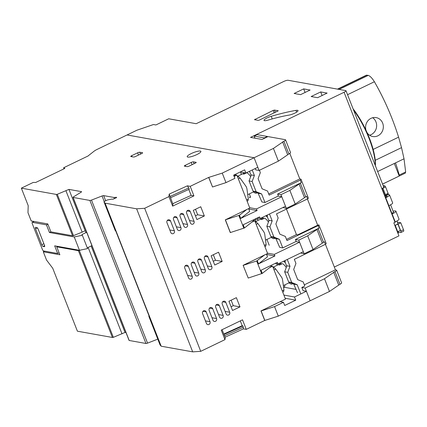 <?xml version="1.0" encoding="UTF-8"?>
<svg xmlns="http://www.w3.org/2000/svg" width="427" height="427" viewBox="0 0 427 427"><rect width="100%" height="100%" fill="white"/><g stroke="black" fill="none" stroke-linecap="round" stroke-linejoin="round"><path stroke-width="0.64" d="M81.514 191.867L81.424 191.632A1.751 0.379 158.6 0 1 81.562 191.712A1.751 0.379 158.6 0 1 81.077 192.219L73.492 196.858A1.751 0.379 -21.4 0 0 73.006 197.359L129.061 340.399A1.751 0.379 -21.4 0 0 129.2 340.479L145.943 343.479A1.751 0.379 -21.4 0 0 147.55 343.121L157.787 339.139M145.943 343.479L89.889 200.444L73.145 197.439L129.2 340.479M187.795 157.088A7.344 1.585 158.6 0 1 187.213 156.752A7.344 1.585 158.6 0 1 192.331 153.069A7.344 1.585 158.6 0 1 200.306 151.057A7.344 1.585 158.6 0 1 200.887 151.393A7.344 1.585 158.6 0 1 195.769 155.076A7.344 1.585 158.6 0 1 187.795 157.088M160.045 344.888A1.751 0.379 -21.4 0 0 160.05 344.915A1.751 0.379 -21.4 0 0 160.066 344.941L161.166 346.206L192.689 351.859L200.722 351.33L224.976 339.63L225.28 337.116L243.438 328.865L246.251 329.372L264.724 320.463L278.292 316.135L310.146 300.773L305.161 288.06L301.814 287.462L303.058 290.638L306.41 291.241L310.146 300.773L329.473 291.454L324.493 278.74L305.161 288.06M80.628 250.046L79.337 250.564A1.751 0.379 158.6 0 1 78.413 250.692L56.748 246.811L59.86 254.759L43.298 251.786L46.538 260.054L52.74 268.257L77.404 331.192L112.418 337.469A1.751 0.379 -21.4 0 0 113.342 337.341L125.004 332.436L126.008 332.612M21.35 188.158L56.364 194.434A1.751 0.379 158.6 0 0 57.287 194.301L73.481 235.624A1.751 0.379 -21.4 0 1 72.558 235.752L50.893 231.872L47.776 223.924L31.214 220.956L27.974 212.689L28.203 205.638L21.35 188.158L33.21 182.436L35.713 182.473L64.856 168.419L63.607 167.779L88.234 155.903M64.013 168.825L63.607 167.779M208.803 177.451L212.539 186.983L208.67 177.424L222.237 173.1L254.092 157.739L127.054 134.964L254.092 157.739L257.828 167.277L245.909 173.02L240.193 172.001M283.555 287.141L296.167 289.405M306.41 291.241L294.491 296.989L283.902 295.089M264.724 320.463L260.988 310.925L280.112 301.702L283.464 302.305L284.708 305.481L295.735 300.165L294.491 296.989M283.464 302.305L274.556 306.602L278.292 316.135M274.556 306.602L261.121 310.952L264.857 320.485M280.112 301.702L285.476 299.119L272.586 266.218L269.544 267.686L262.258 273.413L248.226 278.052L243.112 265.316L267.601 253.505L254.77 220.764L251.733 222.232L244.447 227.959L243.198 224.783L259.589 216.879L260.208 218.469L285.508 206.268L281.772 196.735L256.472 208.931L249.656 207.709M248.226 278.052L243.112 265.316M244.447 227.959L230.281 232.576L225.301 219.862L249.79 208.05L236.894 175.15L234.151 176.474M208.67 177.424L190.196 186.337L193.933 195.87L172.657 206.129L168.921 196.596L144.662 208.291L200.722 351.33M224.976 339.63L221.239 330.092L242.515 319.834L246.251 329.372M193.298 210.351L200.749 206.759L204.357 215.977L196.911 219.569L193.298 210.351M170.528 220.951L174.387 230.804A2.098 1.932 -79.8 0 1 172.23 233.734A2.098 1.932 -79.8 0 1 170.811 232.528L166.952 222.675A2.098 1.932 -79.8 0 1 169.108 219.75A2.098 1.932 -79.8 0 1 170.528 220.951L167.363 220.385M177.082 217.791L180.947 227.644A2.098 1.932 -79.8 0 1 178.785 230.569A2.098 1.932 -79.8 0 1 177.37 229.368L173.506 219.515A2.098 1.932 -79.8 0 1 175.662 216.59A2.098 1.932 -79.8 0 1 177.082 217.791L173.917 217.226M183.637 214.632L187.501 224.485A2.098 1.932 -79.8 0 1 185.339 227.41A2.098 1.932 -79.8 0 1 183.925 226.209L180.061 216.356A2.098 1.932 -79.8 0 1 182.222 213.425A2.098 1.932 -79.8 0 1 183.637 214.632L180.472 214.06M190.191 211.466L194.055 221.319A2.098 1.932 -79.8 0 1 191.899 224.25A2.098 1.932 -79.8 0 1 190.479 223.049L186.615 213.19A2.098 1.932 -79.8 0 1 188.777 210.265A2.098 1.932 -79.8 0 1 190.191 211.466L187.026 210.901M211.109 255.805L218.56 252.213L222.173 261.431L214.722 265.023L211.109 255.805M201.453 260.086L205.312 269.939A2.098 1.932 -79.8 0 1 203.156 272.864A2.098 1.932 -79.8 0 1 201.736 271.663L197.877 261.81A2.098 1.932 -79.8 0 1 200.033 258.879A2.098 1.932 -79.8 0 1 201.453 260.086L198.288 259.515M208.008 256.921L211.867 266.774A2.098 1.932 -79.8 0 1 209.71 269.704A2.098 1.932 -79.8 0 1 208.291 268.498L204.432 258.645A2.098 1.932 -79.8 0 1 206.588 255.72A2.098 1.932 -79.8 0 1 208.008 256.921L204.843 256.355M188.339 266.405L192.203 276.258A2.098 1.932 -79.8 0 1 190.042 279.189A2.098 1.932 -79.8 0 1 188.627 277.982L184.763 268.129A2.098 1.932 -79.8 0 1 186.925 265.204A2.098 1.932 -79.8 0 1 188.339 266.405L185.174 265.84M194.893 263.245L198.758 273.099A2.098 1.932 -79.8 0 1 196.601 276.023A2.098 1.932 -79.8 0 1 195.182 274.823L191.317 264.97A2.098 1.932 -79.8 0 1 193.479 262.039A2.098 1.932 -79.8 0 1 194.893 263.245L191.728 262.68M228.925 301.259L236.371 297.667L239.985 306.885L232.534 310.477L228.925 301.259M222.243 304.099A2.098 1.932 -79.8 0 1 224.399 301.174A2.098 1.932 -79.8 0 1 225.819 302.375L229.683 312.228A2.098 1.932 -79.8 0 1 227.522 315.158A2.098 1.932 -79.8 0 1 226.107 313.952L222.243 304.099M215.688 307.264A2.098 1.932 -79.8 0 1 217.845 304.334A2.098 1.932 -79.8 0 1 219.264 305.535L223.124 315.393A2.098 1.932 -79.8 0 1 220.967 318.318A2.098 1.932 -79.8 0 1 219.547 317.117L215.688 307.264M206.156 311.859L210.015 321.712A2.098 1.932 -79.8 0 1 207.858 324.643A2.098 1.932 -79.8 0 1 206.438 323.436L202.579 313.583A2.098 1.932 -79.8 0 1 204.736 310.659A2.098 1.932 -79.8 0 1 206.156 311.859L202.99 311.294M212.993 320.277L209.134 310.424A2.098 1.932 -79.8 0 1 211.29 307.493A2.098 1.932 -79.8 0 1 212.71 308.7L216.569 318.553A2.098 1.932 -79.8 0 1 214.413 321.478A2.098 1.932 -79.8 0 1 212.993 320.277M240.316 320.896L242.189 325.689L242.819 325.913L243.315 327.189L224.469 335.75L225.28 337.116M243.438 328.865L243.315 327.189M224.469 335.75L222.093 329.687M144.662 208.291L136.635 208.824L192.689 351.859M136.635 208.824L105.111 203.172L161.166 346.206M149.952 317.603L148.852 316.332A1.751 0.379 158.6 0 1 148.836 316.306A1.751 0.379 158.6 0 1 149.263 315.841M114.457 198.662L113.988 197.471L103.66 195.619L105.677 200.77M104.231 201.544L102.048 195.977L91.495 200.087L147.55 343.121M81.424 191.632L68.95 189.396L85.896 232.646M91.132 245.995L125.004 332.436M122.026 333.871L88.154 247.43M79.337 250.564L113.342 337.341M184.448 166.146A1.751 0.379 158.6 0 1 184.309 166.066A1.751 0.379 158.6 0 1 185.27 165.308L191.227 162.436A1.751 0.379 158.6 0 1 193.388 161.838L196.068 162.319A1.751 0.379 158.6 0 1 196.207 162.399A1.751 0.379 158.6 0 1 195.246 163.157L189.289 166.028A1.751 0.379 158.6 0 1 187.127 166.626L184.448 166.146M130.849 156.538A1.751 0.379 158.6 0 1 130.71 156.458A1.751 0.379 158.6 0 1 131.665 155.7L137.627 152.829A1.751 0.379 158.6 0 1 139.789 152.231L142.469 152.711A1.751 0.379 158.6 0 1 142.602 152.791A1.751 0.379 158.6 0 1 141.647 153.549L135.69 156.421A1.751 0.379 158.6 0 1 133.528 157.019L130.849 156.538M57.287 194.301L68.95 189.396M89.889 200.444A1.751 0.379 -21.4 0 0 91.495 200.087M102.048 195.977A1.751 0.379 158.6 0 1 103.66 195.619M113.988 197.471L116.336 197.311A1.398 0.304 158.6 0 1 116.624 197.381A1.398 0.304 158.6 0 1 115.856 197.989L112.883 199.244L111.949 199.078L107.353 199.959L104.951 201.122A1.751 0.379 158.6 0 0 103.996 201.88A1.751 0.379 158.6 0 1 103.996 201.88L105.111 203.172M168.921 196.596L169.225 194.077L187.384 185.83L190.196 186.337M334.33 267.04L398.946 235.88L393.838 222.851L395.028 222.275A3.496 0.758 -21.4 0 0 395.322 222.131L382.133 188.483A3.496 0.758 -21.4 0 0 383.761 187.117L345.998 90.754A3.496 0.758 158.6 0 0 345.731 90.599L288.092 80.265A3.496 0.758 158.6 0 0 283.779 81.461L196.18 123.707L168.708 118.781L155.892 124.962L153.485 124.529L136.891 130.224L97.084 149.418A6.997 1.511 158.6 0 0 94.148 151.158L88.202 155.828M44.638 251.14L43.298 251.786M222.237 173.1L225.974 182.633L234.882 178.342L233.638 175.161L244.66 169.845L245.909 173.02M295.735 300.165L285.145 298.27M169.225 194.077L172.898 204.154L172.657 206.129M193.933 195.87L191.12 195.369L172.727 203.722M191.12 195.369L188.798 189.444M212.539 186.983L225.974 182.633M233.863 175.732L235.555 174.91L236.894 175.15M246.753 209.518L239.462 215.245L225.301 219.862M230.415 232.598L225.435 219.884M253.083 220.017L253.43 220.898L251.733 222.232M254.77 220.764L253.307 220.583M264.564 254.972L256.68 260.988L243.246 265.338M270.899 265.471L271.241 266.352L269.544 267.686M272.586 266.218L271.124 266.037M204.357 215.977L197.658 214.776L195.507 209.283M195.449 215.838L197.658 214.776M222.173 261.431L215.47 260.23L213.319 254.738M213.26 261.292L215.47 260.23M239.985 306.885L233.286 305.684L231.135 300.192M231.076 306.746L233.286 305.684M223.801 334.042L242.189 325.689M242.819 325.913L223.967 334.48M115.199 230.457A1.751 0.379 -21.4 0 0 115.205 230.484A1.751 0.379 -21.4 0 0 115.221 230.511L116.32 231.781M65.971 190.832L82.165 232.155L84.845 230.863M56.748 246.811L57.64 246.379M187.384 185.83L188.755 187.965L169.909 196.527M73.481 235.624L82.165 232.155M275.164 263.411L278.025 263.923L303.319 251.722L299.583 242.189L274.283 254.385L267.467 253.163M295.948 241.538L299.583 242.189M257.353 217.957L260.208 218.469M278.137 196.084L281.772 196.735M170.405 197.797L189.252 189.236L188.755 187.965M248.615 208.616L249.694 211.36L240.705 218.427L239.462 215.245M243.849 228.248L238.864 215.534M257.273 260.7L258.522 263.881L267.505 256.814L266.432 254.07M261.66 273.702L256.68 260.988M278.025 263.923L277.401 262.333L261.014 270.238L262.258 273.413M274.283 254.385L274.908 255.976L258.522 263.881M266.512 254.028L266.699 254.503L274.908 255.976M256.472 208.931L257.097 210.522L240.705 218.427M248.701 208.573L248.888 209.049L257.097 210.522M292.735 283.64A12.938 4.19 64.3 0 1 292.281 283.987A12.938 4.19 64.3 0 1 289.01 282.845M257.07 192.774A12.938 4.19 64.3 0 1 256.659 193.079A12.938 4.19 64.3 0 1 253.387 191.942M274.924 238.186A12.938 4.19 64.3 0 1 274.47 238.533A12.938 4.19 64.3 0 1 271.198 237.396M267.921 120.152A5.946 1.286 158.6 0 1 264.505 120.67A5.946 1.286 158.6 0 1 264.035 120.398A5.946 1.286 158.6 0 1 271.22 116.304A80.42 17.374 158.6 0 1 295.964 110.385A5.946 1.286 158.6 0 1 298.019 110.577A5.946 1.286 158.6 0 1 295.094 112.995A5.946 1.286 158.6 0 1 289.004 115.109A68.533 14.806 -21.4 0 0 267.921 120.152M393.24 212.005A2.797 0.603 158.6 0 1 393.464 212.134A2.797 0.603 158.6 0 1 391.885 213.367M393.096 211.2A5.418 1.169 158.6 0 1 395.477 210.927A5.418 1.169 158.6 0 1 395.904 211.178A5.418 1.169 158.6 0 1 392.098 213.911M385.117 196.089A2.797 0.603 158.6 0 1 386.889 195.796A2.797 0.603 158.6 0 1 387.108 195.924A2.797 0.603 158.6 0 1 385.533 197.157M384.903 195.545A5.418 1.169 158.6 0 1 385.197 195.449M386.141 195.15A5.418 1.169 158.6 0 1 389.125 194.717A5.418 1.169 158.6 0 1 389.552 194.968A5.418 1.169 158.6 0 1 385.746 197.701M279.898 263.95A12.938 4.19 64.3 0 1 279.92 263.005M283.565 261.249A12.938 4.19 64.3 0 1 285.375 262.818M244.271 173.042A12.938 4.19 64.3 0 1 244.271 172.727M249.245 171.414A12.938 4.19 64.3 0 1 249.747 171.916M262.087 218.496A12.938 4.19 64.3 0 1 262.109 217.556M265.754 215.795A12.938 4.19 64.3 0 1 267.558 217.37M266.928 239.451L269.202 245.263M276.669 263.678L277.272 265.215M284.74 284.905L285.022 285.636L284.377 286.848L284.563 287.323M255.207 168.537L255.72 169.855L259.072 170.453L254.092 157.739L273.419 148.42L283.912 141.23L288.898 153.944A3.496 0.758 -21.4 0 0 290.552 152.556L285.572 139.842A3.496 0.758 158.6 0 1 283.912 141.23M240.513 172.054L241.436 174.408M249.325 193.901L250.163 196.046A1.751 0.566 64.3 0 1 250.254 197.498A1.751 0.566 64.3 0 1 250.115 197.514L249.315 197.37L250.387 196.852M257.385 217.962L258.031 219.622L255.02 219.083M254.967 219.11L255.896 221.48M397.863 231.594L398.423 233.03L397.921 233.275M311.155 96.539L320.688 91.938L327.119 93.091L317.587 97.692L311.155 96.539M303.672 88.891L310.103 90.044L300.565 94.639L294.134 93.486L303.672 88.891L305.07 92.467M254.497 119.693L273.168 110.422L274.46 110.065L278.297 110.785L259.547 120.008L258.25 120.366L254.497 119.693M345.998 90.754A3.496 0.758 158.6 0 1 344.077 92.275L250.521 137.387L262.045 139.453L268.001 136.581L285.289 139.682A3.496 0.758 158.6 0 1 285.572 139.842M259.072 170.453L278.404 161.134L273.419 148.42M278.404 161.134L288.898 153.944M289.805 153.421L299.797 178.929L300.736 179.094A3.496 0.758 158.6 0 1 301.019 179.255A3.496 0.758 158.6 0 1 300.282 180.109L301.281 182.655L277.609 194.066L278.356 195.977L264.975 202.51L261.895 201.96L258.084 193.191M251.124 175.428L249.501 171.291M267.067 215.16L267.419 216.051L267.019 215.982L267.329 215.827M279.402 239.312L273.904 237.049L270.825 236.494L276.317 238.757L279.402 239.312L282.765 247.895L279.68 247.34L275.874 238.576M268.909 220.812L267.019 215.982M284.884 260.614L285.284 261.644L284.884 261.575L285.199 261.42M297.496 292.794L293.685 284.03M286.725 266.267L284.884 261.575M318.9 225.435L318.83 224.842A3.496 0.758 158.6 0 1 318.099 225.563L319.092 228.109A3.496 0.758 158.6 0 1 318.168 228.642L323.527 242.306A3.496 0.758 -21.4 0 0 324.451 241.773L325.449 244.319L294.326 259.322L295.948 263.454L293.691 269.458L297.678 279.626L303.17 281.895L304.793 286.026L301.814 287.462M304.323 284.83L335.425 269.832L336.364 270.003A3.496 0.758 158.6 0 1 336.641 270.163A3.496 0.758 158.6 0 1 334.987 271.551L324.493 278.74M329.473 291.454L339.972 284.265A3.496 0.758 -21.4 0 0 341.627 282.877L336.641 270.163M253.147 220.172L255.026 219.264M307.403 198.977L317.693 225.221A1.051 0.342 -115.7 0 0 317.752 225.365M325.427 244.329L335.425 269.832M322.091 95.52L320.688 91.938M287.579 154.579L282.594 141.865M259.435 170.282L260.347 172.62L258.095 178.619L262.082 188.793L267.574 191.056L269.165 195.118L300.282 180.109M299.797 178.929L268.7 193.922M264.975 202.51L261.612 193.927L258.532 193.378L253.04 191.109L249.053 180.941L252.133 181.491L254.391 175.492L252.229 169.978M249.053 180.941L251.306 174.942L254.391 175.492M277.609 194.066L280.961 194.669L286.32 208.333L282.887 207.533M270.825 236.494L266.838 226.326L269.095 220.321L272.175 220.876L269.48 213.996M282.765 247.895L296.173 241.426L295.425 239.52L298.772 240.123L304.131 253.787L300.699 252.987M300.576 293.349L297.213 284.766L294.128 284.211L288.636 281.948L291.721 282.503L287.734 272.33L289.986 266.331L287.291 259.451M287.734 272.33L284.654 271.78L286.907 265.775L289.986 266.331M338.648 284.905L333.668 272.186M334.987 271.551L339.972 284.265M325.449 244.319A3.496 0.758 -21.4 0 0 326.18 243.465L318.937 224.986M301.281 182.655A3.496 0.758 158.6 0 1 300.357 183.188L305.716 196.852A3.496 0.758 -21.4 0 0 306.639 196.319L307.632 198.865A3.496 0.758 -21.4 0 0 308.369 198.144L301.019 179.255M395.904 211.178L399.021 219.126A5.418 1.169 158.6 0 1 395.21 221.853M261.612 193.927L256.12 191.664L253.04 191.109M256.12 191.664L252.133 181.491M319.092 228.109L295.425 239.52M307.632 198.865L276.515 213.868L278.132 218.005L275.879 224.004L279.866 234.172L285.359 236.441L286.976 240.572L318.099 225.563M273.904 237.049L269.923 226.876L272.175 220.876M286.32 208.333L295.217 204.042L305.716 196.852M295.217 204.042L289.864 190.378L280.961 194.669M300.357 183.188L289.864 190.378M266.838 226.326L269.923 226.876M297.213 284.766L291.721 282.503M304.131 253.787L313.034 249.496L323.527 242.306M313.034 249.496L307.675 235.827L298.772 240.123M318.168 228.642L307.675 235.827M284.654 271.78L288.636 281.948M316.85 229.278L322.209 242.947M286.458 209.075L296.455 234.583L298.046 234.866L318.83 224.842M299.039 183.823L304.392 197.493M286.512 239.376L296.455 234.583M388.858 205.643A5.418 1.169 -21.4 0 0 392.664 202.91L389.552 194.968M394.826 225.371A2.797 0.603 -21.4 0 0 395.06 225.291A2.797 0.603 -21.4 0 0 396.395 224.741A2.797 0.603 -21.4 0 0 397.927 223.529L396.945 221.015M383.174 185.628L384.834 185.926A1.051 0.342 64.3 0 1 385.613 186.951L388.1 193.308A1.051 0.342 64.3 0 1 388.154 194.178A1.051 0.342 64.3 0 1 388.074 194.189M397.393 222.157A1.051 0.342 -115.7 0 0 397.42 222.168L400.766 222.766L403.51 229.758A1.751 0.566 64.3 0 1 403.6 231.215L400.916 232.507A1.751 0.566 64.3 0 1 400.782 232.523L398.033 232.026M403.51 229.758L400.825 231.05A1.751 0.566 64.3 0 1 400.916 232.507M400.825 231.05L398.087 224.058L400.766 222.766M397.884 224.026L400.377 230.383L397.697 231.674L395.205 225.317L398.087 224.058M384.839 195.385L385.394 195.481A1.051 0.342 64.3 0 0 385.474 195.475A1.051 0.342 64.3 0 0 385.421 194.6L382.928 188.243L385.613 186.951M397.265 231.594L397.697 231.674M375.205 165.292A43.709 14.155 -115.7 0 0 369.093 138.519A43.709 14.155 -115.7 0 0 353.561 110.059M375.386 165.756A43.01 13.931 -115.7 0 0 369.419 138.183A43.01 13.931 -115.7 0 0 353.044 108.746M373.161 149.423L398.588 137.163A279.722 257.646 100.2 0 0 392.045 118.589A279.722 257.646 100.2 0 0 374.399 81.744C372.173 78.152 370.118 76.033 368.245 75.382L366.387 75.184L337.49 89.12M398.588 137.163L401.529 147.635L404.022 158.796L405.65 171.974L405.234 173.106M366.019 130.299A9.613 8.855 -79.8 0 1 376.16 117.601A9.613 8.855 -79.8 0 1 382.656 123.115A9.613 8.855 -79.8 0 1 381.348 132.909A9.613 8.855 -79.8 0 1 372.766 136.528A9.613 8.855 -79.8 0 1 367.097 132.653M369.547 135.204A9.613 8.855 100.2 0 0 375.957 121.914A9.613 8.855 100.2 0 0 372.68 117.724M405.65 171.974L399.229 175.07A1.751 0.566 -115.7 0 1 399.224 176.036L382.565 184.069M377.644 171.515L395.509 162.9A72.745 23.565 64.3 0 1 399.229 175.07M394.308 163.482L399.224 176.036M254.999 138.193L254.172 136.074L264.356 137.9L264.5 138.273M264.356 137.9L267.334 136.464L267.478 136.832M254.172 136.074L257.15 134.633L267.334 136.464M273.243 267.9L274.049 267.515L273.018 267.329M282.236 290.84L283.944 290.018L282.605 280.075A6.992 6.442 -79.8 0 0 281.361 276.904L275.725 269.037L274.011 269.864M274.049 267.515L275.725 269.037M283.944 290.018L283.512 291.673M255.207 221.875L256.232 222.061L257.908 223.583L263.55 231.45A6.992 6.442 -79.8 0 1 264.793 234.62L266.133 244.564L265.701 246.219M237.396 176.42L238.421 176.607L240.097 178.128L245.738 185.996A6.992 6.442 -79.8 0 1 246.977 189.172L248.317 199.11L247.884 200.765M272.997 267.275L280.918 263.459A10.488 3.4 -115.7 0 1 281.115 263.384L278.137 264.82A10.488 3.4 64.3 0 1 278.756 264.809A10.488 3.4 64.3 0 1 279.477 265.06L282.455 263.624A10.488 3.4 -115.7 0 1 286.261 267.494M281.115 263.384L281.409 264.132M255.186 221.821L263.101 218.005A10.488 3.4 -115.7 0 1 263.304 217.93L260.326 219.371A10.488 3.4 64.3 0 1 260.94 219.355A10.488 3.4 64.3 0 1 261.666 219.611L264.644 218.17A10.488 3.4 -115.7 0 1 268.45 222.04M263.304 217.93L263.598 218.677M244.778 172.823L242.509 173.917A10.488 3.4 64.3 0 1 243.128 173.901A10.488 3.4 64.3 0 1 243.849 174.157L246.833 172.716A10.488 3.4 -115.7 0 1 250.67 176.634M74.234 236.942L79.465 250.291L54.672 245.845L57.661 253.478L43.591 250.953A1.751 0.566 64.3 0 1 42.3 249.245L32.335 223.817A1.751 0.566 64.3 0 1 32.244 222.36A1.751 0.566 64.3 0 1 32.383 222.344L46.452 224.869L49.441 232.496L74.234 236.942L82.347 235.245L87.583 248.594L79.465 250.291M43.063 246.427A1.751 0.566 64.3 0 1 41.771 244.719L35.542 228.824A1.751 0.566 64.3 0 1 35.452 227.367A1.751 0.566 64.3 0 1 35.59 227.356L36.93 227.596A1.751 0.566 64.3 0 1 38.222 229.304L44.451 245.199A1.751 0.566 64.3 0 1 44.541 246.651A1.751 0.566 64.3 0 1 44.403 246.667L43.063 246.427L44.611 245.68M87.289 247.847L91.917 245.616M86.686 232.267L81.904 234.572L82.347 235.245M49.441 232.496L50.866 231.808M46.452 224.869L47.877 224.18M57.661 253.478L59.091 252.789M148.852 316.332L160.066 344.941M149.071 315.975L115.877 231.269M112.418 337.469L78.413 250.692M72.558 235.752L56.364 194.434M169.818 229.988L174.387 230.804M176.372 226.822L180.947 227.644M182.927 223.663L187.501 224.485M189.481 220.503L194.055 221.319M200.738 269.117L205.312 269.939M207.292 265.957L211.867 266.774M187.629 275.442L192.203 276.258M194.184 272.277L198.758 273.099M222.654 301.809L225.819 302.375M229.683 312.228L225.109 311.411M216.099 304.969L219.264 305.535M223.124 315.393L218.555 314.571M205.44 320.896L210.015 321.712M212.71 308.7L209.545 308.129M212 317.731L216.569 318.553M115.205 230.484L103.996 201.88L115.221 230.511M116.459 197.632L116.336 197.311M185.681 166.37L185.27 165.308M191.227 162.436L192.102 164.673M194.12 163.701L193.388 161.838M132.082 156.762L131.665 155.7M137.627 152.829L138.503 155.065M140.515 154.094L139.789 152.231M256.478 134.516L256.627 134.889M395.028 222.275L344.077 92.275M255.239 119.827L254.988 119.186M273.168 110.422L274.161 112.958M275.367 112.376L274.46 110.065M295.964 110.385L296.642 112.114M272.245 118.925L271.22 116.304M317.693 225.221L297.79 234.823M388.1 193.308L385.421 194.6M384.834 185.926L383.537 186.551M347.541 94.698L374.399 81.744M368.245 75.382L339.139 89.414M337.8 89.174L366.905 75.141M375.248 160.306L401.529 147.635M404.022 158.796L395.509 162.9M266.133 244.564L264.42 245.386M256.2 224.41L257.908 223.583M256.232 222.061L255.431 222.446M248.317 199.11L246.609 199.932M238.389 178.956L240.097 178.128M238.421 176.607L237.62 176.992M32.383 222.344L34.171 221.485M35.542 228.824L37.405 227.927M43.869 243.705L41.771 244.719M160.05 344.915L148.836 316.306M390.588 204.805L393.464 212.134M388.154 194.178L385.474 195.475M382.571 184.085L405.378 173.084M282.727 292.1L283.661 291.652M264.916 246.646L265.845 246.198M247.1 201.192L248.034 200.743M289.842 282.444L283.347 285.578M272.031 236.99L265.535 240.123M254.15 191.568L247.719 194.669M244.746 172.812L237.375 176.367M32.244 222.36L34.091 221.469"/></g></svg>
